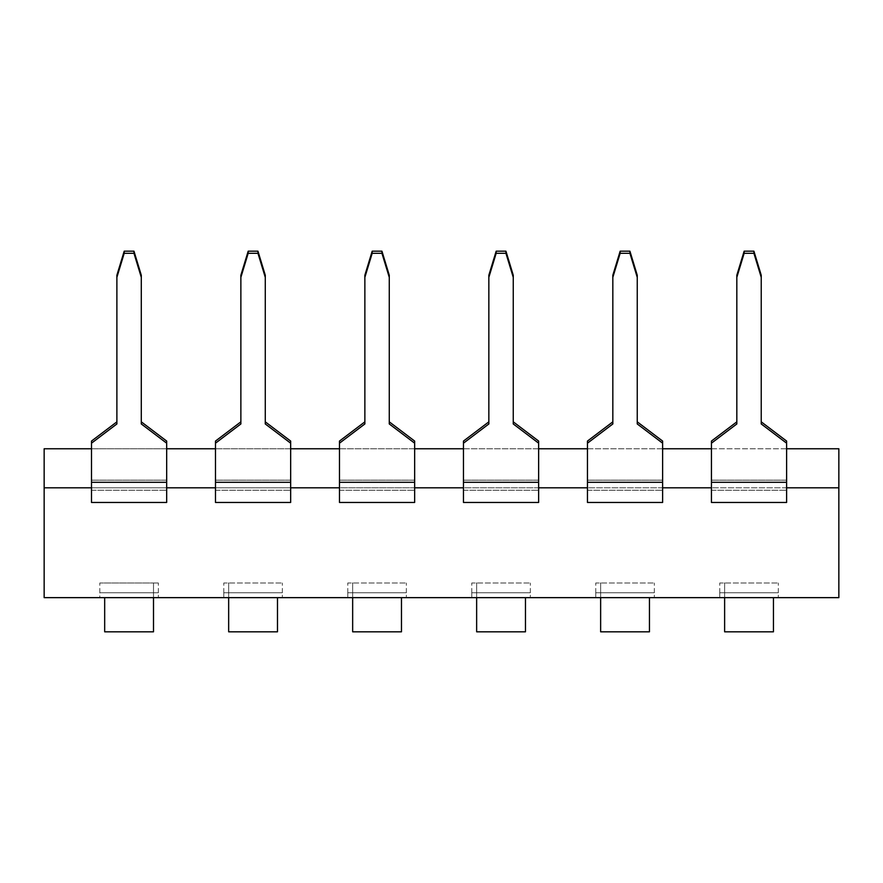 <?xml version="1.0" encoding="UTF-8"?>
<svg xmlns="http://www.w3.org/2000/svg" width="883" height="883" viewBox="0 0 883 883"><rect width="100%" height="100%" fill="white"/><g stroke="black" fill="none" stroke-linecap="round" stroke-linejoin="round"><path stroke-width="0.66" stroke-dasharray="4.42 3.31" d="M711.444 443.189L711.444 480.175L711.444 441.07L736.83 421.842L736.83 275.22L744.148 251.18L753.916 251.18L761.234 275.22L761.234 421.842L786.621 441.07L786.621 480.175L711.444 480.175L786.621 480.175L786.621 490.253L711.444 490.253L711.444 480.175L711.444 490.253L786.621 490.253L786.621 502.46L786.621 441.07L786.621 502.46L711.444 502.46L786.621 502.46L711.444 502.46L711.444 443.189L736.83 423.961L736.83 277.339L744.148 253.3L753.916 253.3L761.234 277.339L761.234 423.961L786.621 443.189M711.444 490.253L711.444 502.46L711.444 490.253L786.621 490.253L711.444 490.253M736.83 277.339L736.83 421.842M744.148 253.3L744.148 251.18M753.916 253.3L753.916 251.18M761.234 277.339L761.234 421.842M587.46 443.189L587.46 480.175L587.46 441.07L612.835 421.842L612.835 275.22L620.164 251.18L629.921 251.18L637.25 275.22L637.25 421.842L662.625 441.07L662.625 480.175L587.46 480.175L662.625 480.175L662.625 490.253L587.46 490.253L587.46 480.175L587.46 490.253L662.625 490.253L662.625 502.46L662.625 441.07L662.625 502.46L587.46 502.46L662.625 502.46L587.46 502.46L587.46 443.189L612.835 423.961L612.835 277.339L620.164 253.3L629.921 253.3L637.25 277.339L637.25 423.961L662.625 443.189M587.46 490.253L587.46 502.46L587.46 490.253L662.625 490.253L587.46 490.253M612.835 277.339L612.835 421.842M620.164 253.3L620.164 251.18M629.921 253.3L629.921 251.18M637.25 277.339L637.25 421.842M463.465 443.189L463.465 480.175L463.465 441.07L488.851 421.842L488.851 275.22L496.169 251.18L505.937 251.18L513.255 275.22L513.255 421.842L538.641 441.07L538.641 480.175L463.465 480.175L538.641 480.175L538.641 490.253L463.465 490.253L463.465 480.175L463.465 490.253L538.641 490.253L538.641 502.46L538.641 441.07L538.641 502.46L463.465 502.46L538.641 502.46L463.465 502.46L463.465 443.189L488.851 423.961L488.851 277.339L496.169 253.3L505.937 253.3L513.255 277.339L513.255 423.961L538.641 443.189M463.465 490.253L463.465 502.46L463.465 490.253L538.641 490.253L463.465 490.253M488.851 277.339L488.851 421.842M496.169 253.3L496.169 251.18M505.937 253.3L505.937 251.18M513.255 277.339L513.255 421.842M339.48 443.189L339.48 480.175L339.48 441.07L364.867 421.842L364.867 275.22L372.185 251.18L381.942 251.18L389.271 275.22L389.271 421.842L414.657 441.07L414.657 480.175L339.48 480.175L414.657 480.175L414.657 490.253L339.48 490.253L339.48 480.175L339.48 490.253L414.657 490.253L414.657 502.46L414.657 441.07L414.657 502.46L339.48 502.46L414.657 502.46L339.48 502.46L339.48 443.189L364.867 423.961L364.867 277.339L372.185 253.3L381.942 253.3L389.271 277.339L389.271 423.961L414.657 443.189M339.48 490.253L339.48 502.46L339.48 490.253L414.657 490.253L339.48 490.253M364.867 277.339L364.867 421.842M372.185 253.3L372.185 251.18M381.942 253.3L381.942 251.18M389.271 277.339L389.271 421.842M215.485 443.189L215.485 480.175L215.485 441.07L240.871 421.842L240.871 275.22L248.189 251.18L257.957 251.18L265.275 275.22L265.275 421.842L290.662 441.07L290.662 480.175L215.485 480.175L290.662 480.175L290.662 490.253L215.485 490.253L215.485 480.175L215.485 490.253L290.662 490.253L290.662 502.46L290.662 441.07L290.662 502.46L215.485 502.46L290.662 502.46L215.485 502.46L215.485 443.189L240.871 423.961L240.871 277.339L248.189 253.3L257.957 253.3L265.275 277.339L265.275 423.961L290.662 443.189M215.485 490.253L215.485 502.46L215.485 490.253L290.662 490.253L215.485 490.253M240.871 277.339L240.871 421.842M248.189 253.3L248.189 251.18M257.957 253.3L257.957 251.18M265.275 277.339L265.275 421.842M91.501 443.189L91.501 480.175L91.501 441.07L116.887 421.842L116.887 275.22L124.205 251.18L133.973 251.18L141.291 275.22L141.291 421.842L166.677 441.07L166.677 480.175L91.501 480.175L166.677 480.175L166.677 490.253L91.501 490.253L91.501 480.175L91.501 490.253L166.677 490.253L166.677 502.46L166.677 441.07L166.677 502.46L91.501 502.46L166.677 502.46L91.501 502.46L91.501 443.189L116.887 423.961L116.887 277.339L124.205 253.3L133.973 253.3L141.291 277.339L141.291 423.961L166.677 443.189M91.501 490.253L91.501 502.46L91.501 490.253L166.677 490.253L91.501 490.253M116.887 277.339L116.887 421.842M124.205 253.3L124.205 251.18M133.973 253.3L133.973 251.18M141.291 277.339L141.291 421.842M724.623 597.692L724.623 583.001L778.32 583.001L719.744 583.001L724.623 583.001L724.623 592.769L719.744 592.769L719.744 597.648L778.32 597.648L719.744 597.648L719.744 592.769L778.32 592.769L724.623 592.769L724.623 631.82L773.442 631.82L773.442 597.648M778.32 592.769L778.32 583.001L778.32 592.769L719.744 592.769L778.32 592.769L778.32 597.648L778.32 592.769M600.639 597.648L600.639 583.001L654.336 583.001L595.749 583.001L600.639 583.001L600.639 592.769L595.749 592.769L595.749 597.648L654.336 597.648L595.749 597.648L595.749 592.769L654.336 592.769L600.639 592.769L600.639 631.82L649.447 631.82L649.447 597.692M654.336 592.769L654.336 583.001L654.336 592.769L595.749 592.769L654.336 592.769L654.336 597.648L654.336 592.769M476.643 597.648L476.643 583.001L530.341 583.001L471.765 583.001L476.643 583.001L476.643 592.769L471.765 592.769L471.765 597.648L530.341 597.648L471.765 597.648L471.765 592.769L530.341 592.769L476.643 592.769L476.643 631.82L525.462 631.82L525.462 597.648M530.341 592.769L530.341 583.001L530.341 592.769L471.765 592.769L530.341 592.769L530.341 597.648L530.341 592.769M352.659 597.648L352.659 583.001L406.357 583.001L347.781 583.001L352.659 583.001L352.659 592.769L347.781 592.769L347.781 597.648L406.357 597.648L347.781 597.648L347.781 592.769L406.357 592.769L352.659 592.769L352.659 631.82L401.467 631.82L401.467 597.648M406.357 592.769L406.357 583.001L406.357 592.769L347.781 592.769L406.357 592.769L406.357 597.648L406.357 592.769M228.664 597.648L228.664 583.001L282.361 583.001L223.785 583.001L228.664 583.001L228.664 592.769L223.785 592.769L223.785 597.648L282.361 597.648L223.785 597.648L223.785 592.769L282.361 592.769L228.664 592.769L228.664 631.82L277.483 631.82L277.483 597.648M282.361 592.769L282.361 583.001L282.361 592.769L223.785 592.769L282.361 592.769L282.361 597.648L282.361 592.769M153.499 597.692L153.499 583.001L158.377 583.001L99.801 583.001L153.499 583.001L153.499 592.769L158.377 592.769L99.801 592.769L99.801 597.648L158.377 597.648L99.801 597.648L99.801 592.769L153.499 592.769L153.499 631.82L104.68 631.82L104.68 597.692M158.377 592.769L158.377 583.001L158.377 592.769L99.801 592.769L158.377 592.769L158.377 597.648L158.377 592.769M160.176 597.648L135.287 597.648L160.176 597.692M135.287 597.648L161.28 597.692M161.28 597.648L166.732 597.648M648.475 597.692L765.627 597.692M667.625 597.648L765.627 597.648L667.625 597.692M115.331 597.692L140.154 597.692L115.331 597.692M131.103 597.648L115.331 597.648L131.103 597.648M237.163 597.692L268.598 597.692L237.163 597.692M266.467 597.648L238.233 597.648L266.467 597.692M243.576 597.648L268.598 597.648L243.576 597.692M364.37 597.692L392.494 597.692M392.494 597.648L363.023 597.692M363.023 597.648L386.555 597.692M386.555 597.648L383.52 597.692M383.52 597.648L385.551 597.692M385.551 597.648L382.88 597.692M382.88 597.648L369.359 597.692M369.359 597.648L364.37 597.648M515.462 597.692L486.412 597.692L515.462 597.692M491.754 597.648L508.917 597.648L491.754 597.692M509.204 597.648L486.412 597.648L509.204 597.692M628.464 597.692L615.583 597.692M615.583 597.648L645.451 597.692M645.451 597.648L628.464 597.648M765.716 597.648L739.623 597.648L765.716 597.692M90.044 597.692L128.885 597.692M122.792 597.692L96.126 597.692L122.792 597.648M96.126 597.648L109.481 597.648L96.126 597.692M95.309 597.648L128.885 597.648L95.309 597.648M838.85 487.813L838.85 597.648L44.15 597.648L44.15 487.813L838.85 487.813L838.85 448.763L44.15 448.763L44.15 487.813M719.744 592.769L719.744 583.001L719.744 592.769M595.749 592.769L595.749 583.001L595.749 592.769M471.765 592.769L471.765 583.001L471.765 592.769M347.781 592.769L347.781 583.001L347.781 592.769M223.785 592.769L223.785 583.001L223.785 592.769M99.801 592.769L99.801 583.001L99.801 592.769M786.621 487.813L711.444 487.813M662.625 487.813L587.46 487.813M538.641 487.813L463.465 487.813M414.657 487.813L339.48 487.813M290.662 487.813L215.485 487.813M166.677 487.813L91.501 487.813M91.501 448.763L166.677 448.763M215.485 448.763L290.662 448.763M339.48 448.763L414.657 448.763M463.465 448.763L538.641 448.763M587.46 448.763L662.625 448.763M711.444 448.763L786.621 448.763M711.444 482.295L786.621 482.295M587.46 482.295L662.625 482.295M463.465 482.295L538.641 482.295M339.48 482.295L414.657 482.295M215.485 482.295L290.662 482.295M91.501 482.295L166.677 482.295"/><path stroke-width="1.32" d="M786.621 482.295L711.444 482.295L711.444 502.46L786.621 502.46L786.621 443.189L761.234 423.961L761.234 277.339L753.916 253.3L744.148 253.3L736.83 277.339L736.83 423.961L711.444 443.189L711.444 441.07L736.83 421.842M711.444 482.295L711.444 443.189M761.234 421.842L786.621 441.07L786.621 443.189M761.234 277.339L761.234 275.22L753.916 251.18L744.148 251.18L736.83 275.22L736.83 277.339M753.916 253.3L753.916 251.18M744.148 253.3L744.148 251.18M662.625 482.295L587.46 482.295L587.46 502.46L662.625 502.46L662.625 443.189L637.25 423.961L637.25 277.339L629.921 253.3L620.164 253.3L612.835 277.339L612.835 423.961L587.46 443.189L587.46 441.07L612.835 421.842M587.46 482.295L587.46 443.189M637.25 421.842L662.625 441.07L662.625 443.189M637.25 277.339L637.25 275.22L629.921 251.18L620.164 251.18L612.835 275.22L612.835 277.339M629.921 253.3L629.921 251.18M620.164 253.3L620.164 251.18M538.641 482.295L463.465 482.295L463.465 502.46L538.641 502.46L538.641 443.189L513.255 423.961L513.255 277.339L505.937 253.3L496.169 253.3L488.851 277.339L488.851 423.961L463.465 443.189L463.465 441.07L488.851 421.842M463.465 482.295L463.465 443.189M513.255 421.842L538.641 441.07L538.641 443.189M513.255 277.339L513.255 275.22L505.937 251.18L496.169 251.18L488.851 275.22L488.851 277.339M505.937 253.3L505.937 251.18M496.169 253.3L496.169 251.18M414.657 482.295L339.48 482.295L339.48 502.46L414.657 502.46L414.657 443.189L389.271 423.961L389.271 277.339L381.942 253.3L372.185 253.3L364.867 277.339L364.867 423.961L339.48 443.189L339.48 441.07L364.867 421.842M339.48 482.295L339.48 443.189M389.271 421.842L414.657 441.07L414.657 443.189M389.271 277.339L389.271 275.22L381.942 251.18L372.185 251.18L364.867 275.22L364.867 277.339M381.942 253.3L381.942 251.18M372.185 253.3L372.185 251.18M290.662 482.295L215.485 482.295L215.485 502.46L290.662 502.46L290.662 443.189L265.275 423.961L265.275 277.339L257.957 253.3L248.189 253.3L240.871 277.339L240.871 423.961L215.485 443.189L215.485 441.07L240.871 421.842M215.485 482.295L215.485 443.189M265.275 421.842L290.662 441.07L290.662 443.189M265.275 277.339L265.275 275.22L257.957 251.18L248.189 251.18L240.871 275.22L240.871 277.339M257.957 253.3L257.957 251.18M248.189 253.3L248.189 251.18M166.677 482.295L91.501 482.295L91.501 502.46L166.677 502.46L166.677 443.189L141.291 423.961L141.291 277.339L133.973 253.3L124.205 253.3L116.887 277.339L116.887 423.961L91.501 443.189L91.501 441.07L116.887 421.842M91.501 482.295L91.501 443.189M141.291 421.842L166.677 441.07L166.677 443.189M141.291 277.339L141.291 275.22L133.973 251.18L124.205 251.18L116.887 275.22L116.887 277.339M133.973 253.3L133.973 251.18M124.205 253.3L124.205 251.18M773.442 597.648L773.442 631.82L724.623 631.82L724.623 597.692M649.447 597.692L649.447 631.82L600.639 631.82L600.639 597.648M525.462 597.648L525.462 631.82L476.643 631.82L476.643 597.648M401.467 597.648L401.467 631.82L352.659 631.82L352.659 597.648M277.483 597.648L277.483 631.82L228.664 631.82L228.664 597.648M153.499 597.692L153.499 631.82L104.68 631.82L104.68 597.692M166.732 597.648L135.287 597.648M765.627 597.648L648.475 597.648M128.885 597.648L90.044 597.648M91.501 487.813L44.15 487.813L44.15 597.648L838.85 597.648L838.85 487.813L786.621 487.813M44.15 487.813L44.15 448.763L91.501 448.763M711.444 487.813L662.625 487.813M587.46 487.813L538.641 487.813M463.465 487.813L414.657 487.813M339.48 487.813L290.662 487.813M215.485 487.813L166.677 487.813M786.621 448.763L838.85 448.763L838.85 487.813M166.677 448.763L215.485 448.763M290.662 448.763L339.48 448.763M414.657 448.763L463.465 448.763M538.641 448.763L587.46 448.763M662.625 448.763L711.444 448.763"/></g></svg>
